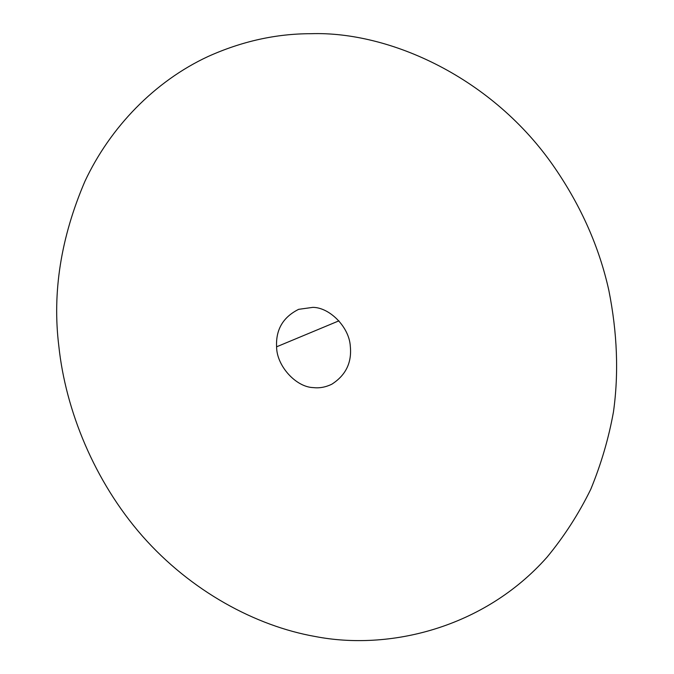<?xml version="1.0" encoding="UTF-8"?>
<svg xmlns="http://www.w3.org/2000/svg" width="674" height="674" viewBox="0 0 674 674"><rect width="100%" height="100%" fill="white"/><g stroke="black" fill="none" stroke-linecap="round" stroke-linejoin="round"><path stroke-width="1.01" d="M350.312 346.31C351.946 362.654 345.762 375.3 331.743 384.256C325.584 387.205 319.468 388.325 313.393 387.609C296.113 387.23 276.635 366.007 276.593 346.807C275.742 329.578 283.105 317.083 298.683 309.324L312.829 307.369C329.443 307.327 349.275 326.974 350.312 346.31M58.84 346.234C52.184 292.44 60.871 237.492 84.899 181.382C110.165 127.31 154.793 81.192 208.165 56.464C241.873 41.291 276.121 33.708 310.908 33.7C389.243 31.088 492.871 77.266 554.812 167.919C581.317 206.623 599.329 247.451 608.849 290.401C617.308 332.855 618.85 373.345 613.466 411.881C608.715 438.252 601.149 464.049 590.778 489.265C578.772 513.773 564.18 536.428 547.002 557.221C483.662 628.598 388.544 650.823 315.146 636.492C255.631 625.986 190.868 591.132 142.45 536.133C94.107 481.051 65.597 410.019 58.84 346.234M276.593 346.807L338.921 320.841"/></g></svg>

